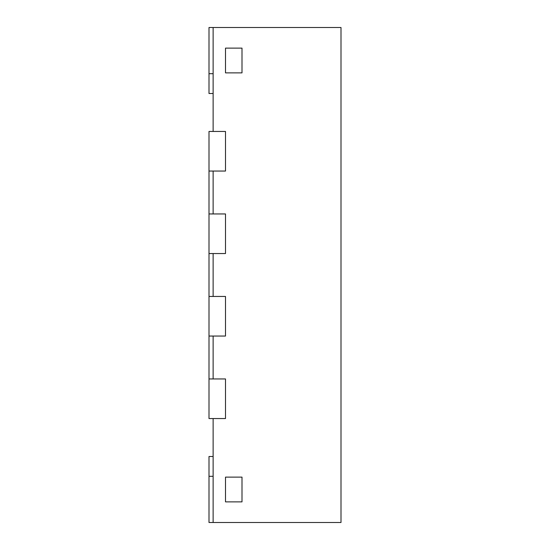 <?xml version="1.0" encoding="UTF-8"?>
<svg xmlns="http://www.w3.org/2000/svg" width="550" height="550" viewBox="0 0 550 550"><rect width="100%" height="100%" fill="white"/><g stroke="black" fill="none" stroke-linecap="round" stroke-linejoin="round"><path stroke-width="0.82" d="M213.125 27.5L213.125 131.45L225.5 131.45L225.5 171.05L213.125 171.05L213.125 213.95L225.5 213.95L225.5 253.55L213.125 253.55L213.125 296.45L225.5 296.45L225.5 336.05L213.125 336.05L213.125 378.95L225.5 378.95L225.5 418.55L213.125 418.55L213.125 522.5L341 522.5L341 27.5L209 27.5L209 73.7L213.125 73.7M242 48.125L242 72.875L225.5 72.875L242 72.875L242 48.125L225.5 48.125L242 48.125M225.5 48.125L225.5 72.875L225.5 48.125M242 477.125L242 501.875L225.5 501.875L242 501.875L242 477.125L225.5 477.125L242 477.125M225.5 477.125L225.5 501.875L225.5 477.125M209 378.95L225.5 378.95L225.5 418.55L209 418.55L209 336.05L225.5 336.05L225.5 296.45L209 296.45L209 253.55L225.5 253.55L225.5 213.95L209 213.95L209 171.05L225.5 171.05L225.5 131.45L209 131.45L209 171.05M209 213.95L209 253.55M209 296.45L209 336.05M213.125 456.5L209 456.5L209 522.5L213.125 522.5M213.125 93.5L209 93.5L209 73.7M209 476.3L213.125 476.3"/></g></svg>
